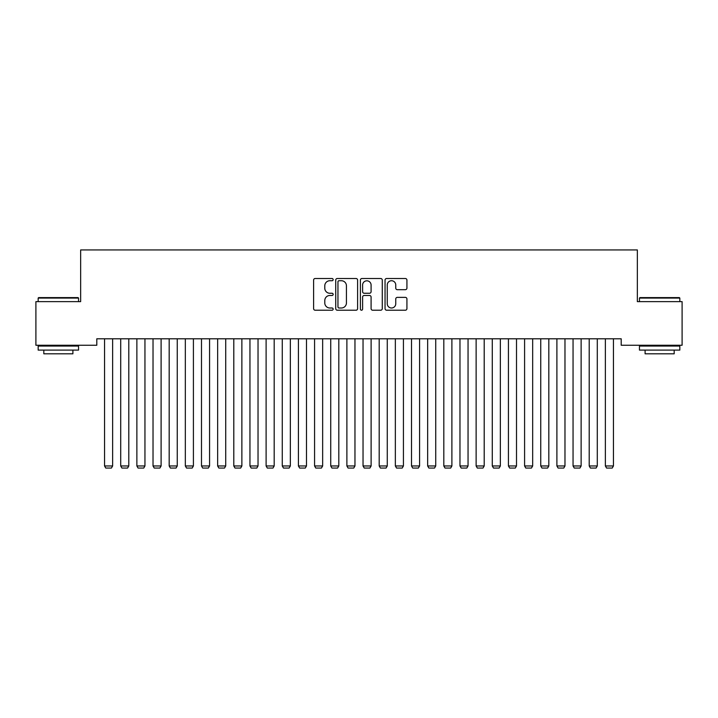 <?xml version="1.0" encoding="UTF-8"?>
<svg xmlns="http://www.w3.org/2000/svg" width="718" height="718" viewBox="0 0 718 718"><rect width="100%" height="100%" fill="white"/><g stroke="black" fill="none" stroke-linecap="round" stroke-linejoin="round"><path stroke-width="1.08" d="M333.152 279.616A1.113 1.113 0 0 0 332.039 278.503L315.193 278.503A1.589 1.589 0 0 0 313.604 280.092L313.604 308.632A1.589 1.589 0 0 0 315.193 310.221L332.039 310.221A1.113 1.113 0 0 0 333.152 309.108A1.113 1.113 0 0 0 332.039 308.004L329.858 308.004A5.071 5.071 0 0 1 324.787 302.924L324.787 300.546A5.071 5.071 0 0 1 329.858 295.475L332.039 295.475A1.113 1.113 0 0 0 333.152 294.362A1.113 1.113 0 0 0 332.039 293.258L329.858 293.258A5.071 5.071 0 0 1 324.787 288.178L324.787 285.8A5.071 5.071 0 0 1 329.858 280.729L332.039 280.729A1.113 1.113 0 0 0 333.152 279.616M405.347 289.686A1.589 1.589 0 0 0 406.926 288.097L406.926 280.092A1.589 1.589 0 0 0 405.347 278.503L386.634 278.503A1.589 1.589 0 0 0 385.045 280.092L385.045 308.632A1.589 1.589 0 0 0 386.634 310.221L405.347 310.221A1.589 1.589 0 0 0 406.926 308.632L406.926 298.966A1.589 1.589 0 0 0 405.347 297.378L397.332 297.378A1.589 1.589 0 0 0 395.753 298.966L395.753 303.759A4.245 4.245 0 0 1 391.507 308.004A4.245 4.245 0 0 1 387.262 303.759L387.262 284.965A4.245 4.245 0 0 1 391.507 280.729A4.245 4.245 0 0 1 395.753 284.965L395.753 288.097A1.589 1.589 0 0 0 397.332 289.686L405.347 289.686M621.196 338.788L96.804 338.788L96.804 345.25L35.9 345.25L35.9 301.632L80.649 301.632L80.649 249.936L637.351 249.936L637.351 301.632L682.1 301.632L682.1 345.25L621.196 345.25L621.196 338.788M357.609 280.092A1.589 1.589 0 0 0 356.029 278.503L337.316 278.503A1.589 1.589 0 0 0 335.728 280.092L335.728 308.632A1.589 1.589 0 0 0 337.316 310.221L356.029 310.221A1.589 1.589 0 0 0 357.609 308.632L357.609 280.092M361.971 278.503L380.684 278.503A1.589 1.589 0 0 1 382.272 280.092L382.272 308.632A1.589 1.589 0 0 1 380.684 310.221L372.678 310.221A1.589 1.589 0 0 1 371.089 308.632L371.089 297.064A1.589 1.589 0 0 0 369.51 295.475L364.197 295.475A1.589 1.589 0 0 0 362.608 297.064L362.608 309.108A1.113 1.113 0 0 1 361.495 310.221A1.113 1.113 0 0 1 360.391 309.108L360.391 280.092A1.589 1.589 0 0 1 361.971 278.503M339.058 280.729A1.113 1.113 0 0 0 337.954 281.833L337.954 306.891A1.113 1.113 0 0 0 339.058 308.004L341.355 308.004A5.071 5.071 0 0 0 346.435 302.924L346.435 285.8A5.071 5.071 0 0 0 341.355 280.729L339.058 280.729M371.089 285.046A4.245 4.245 0 0 0 366.853 280.81A4.245 4.245 0 0 0 362.608 285.046L362.608 291.67A1.589 1.589 0 0 0 364.197 293.258L369.51 293.258A1.589 1.589 0 0 0 371.089 291.67L371.089 285.046M112.636 338.788L112.636 465.964L104.559 465.964L104.559 338.788M112.636 465.964L111.425 468.064L105.77 468.064L104.559 465.964M128.791 338.788L128.791 465.964L120.714 465.964L120.714 338.788M128.791 465.964L127.58 468.064L121.925 468.064L120.714 465.964M144.946 338.788L144.946 465.964L136.869 465.964L136.869 338.788M144.946 465.964L143.735 468.064L138.08 468.064L136.869 465.964M38.162 298.078L38.646 297.593L78.065 297.593L78.549 298.078L38.162 298.078L38.162 301.632M78.549 350.097L38.162 350.097L38.162 346.058L78.549 346.058L78.549 350.097M72.895 350.097L72.895 353.812L43.816 353.812L43.816 350.097M639.451 298.078L639.935 297.593L679.354 297.593L679.838 298.078L639.451 298.078L639.451 301.632M679.838 350.097L639.451 350.097L639.451 346.058L679.838 346.058L679.838 350.097M674.184 350.097L674.184 353.812L645.105 353.812L645.105 350.097M161.101 338.788L161.101 465.964L153.024 465.964L153.024 338.788M161.101 465.964L159.89 468.064L154.235 468.064L153.024 465.964M177.256 338.788L177.256 465.964L169.179 465.964L169.179 338.788M177.256 465.964L176.045 468.064L170.39 468.064L169.179 465.964M193.411 338.788L193.411 465.964L185.334 465.964L185.334 338.788M193.411 465.964L192.2 468.064L186.545 468.064L185.334 465.964M209.566 338.788L209.566 465.964L201.489 465.964L201.489 338.788M209.566 465.964L208.355 468.064L202.7 468.064L201.489 465.964M225.721 338.788L225.721 465.964L217.644 465.964L217.644 338.788M225.721 465.964L224.51 468.064L218.855 468.064L217.644 465.964M241.876 338.788L241.876 465.964L233.799 465.964L233.799 338.788M241.876 465.964L240.665 468.064L235.01 468.064L233.799 465.964M258.031 338.788L258.031 465.964L249.954 465.964L249.954 338.788M258.031 465.964L256.82 468.064L251.165 468.064L249.954 465.964M274.186 338.788L274.186 465.964L266.109 465.964L266.109 338.788M274.186 465.964L272.975 468.064L267.32 468.064L266.109 465.964M290.341 338.788L290.341 465.964L282.264 465.964L282.264 338.788M290.341 465.964L289.13 468.064L283.475 468.064L282.264 465.964M306.496 338.788L306.496 465.964L298.419 465.964L298.419 338.788M306.496 465.964L305.285 468.064L299.63 468.064L298.419 465.964M322.651 338.788L322.651 465.964L314.574 465.964L314.574 338.788M322.651 465.964L321.44 468.064L315.785 468.064L314.574 465.964M338.806 338.788L338.806 465.964L330.729 465.964L330.729 338.788M338.806 465.964L337.595 468.064L331.94 468.064L330.729 465.964M354.961 338.788L354.961 465.964L346.884 465.964L346.884 338.788M354.961 465.964L353.75 468.064L348.095 468.064L346.884 465.964M371.116 338.788L371.116 465.964L363.039 465.964L363.039 338.788M371.116 465.964L369.905 468.064L364.25 468.064L363.039 465.964M387.271 338.788L387.271 465.964L379.194 465.964L379.194 338.788M387.271 465.964L386.06 468.064L380.405 468.064L379.194 465.964M403.426 338.788L403.426 465.964L395.349 465.964L395.349 338.788M403.426 465.964L402.215 468.064L396.56 468.064L395.349 465.964M419.581 338.788L419.581 465.964L411.504 465.964L411.504 338.788M419.581 465.964L418.37 468.064L412.715 468.064L411.504 465.964M435.736 338.788L435.736 465.964L427.659 465.964L427.659 338.788M435.736 465.964L434.525 468.064L428.87 468.064L427.659 465.964M451.891 338.788L451.891 465.964L443.814 465.964L443.814 338.788M451.891 465.964L450.68 468.064L445.025 468.064L443.814 465.964M468.046 338.788L468.046 465.964L459.969 465.964L459.969 338.788M468.046 465.964L466.835 468.064L461.18 468.064L459.969 465.964M484.201 338.788L484.201 465.964L476.124 465.964L476.124 338.788M484.201 465.964L482.99 468.064L477.335 468.064L476.124 465.964M500.356 338.788L500.356 465.964L492.279 465.964L492.279 338.788M500.356 465.964L499.145 468.064L493.49 468.064L492.279 465.964M516.511 338.788L516.511 465.964L508.434 465.964L508.434 338.788M516.511 465.964L515.3 468.064L509.645 468.064L508.434 465.964M532.666 338.788L532.666 465.964L524.589 465.964L524.589 338.788M532.666 465.964L531.455 468.064L525.8 468.064L524.589 465.964M548.821 338.788L548.821 465.964L540.744 465.964L540.744 338.788M548.821 465.964L547.61 468.064L541.955 468.064L540.744 465.964M564.976 338.788L564.976 465.964L556.899 465.964L556.899 338.788M564.976 465.964L563.765 468.064L558.11 468.064L556.899 465.964M581.131 338.788L581.131 465.964L573.054 465.964L573.054 338.788M581.131 465.964L579.92 468.064L574.265 468.064L573.054 465.964M597.286 338.788L597.286 465.964L589.209 465.964L589.209 338.788M597.286 465.964L596.075 468.064L590.42 468.064L589.209 465.964M613.441 338.788L613.441 465.964L605.364 465.964L605.364 338.788M613.441 465.964L612.23 468.064L606.575 468.064L605.364 465.964M78.549 301.632L78.549 298.078M69.341 346.058L69.341 345.25M47.37 346.058L47.37 345.25M679.838 301.632L679.838 298.078M670.63 346.058L670.63 345.25M648.659 346.058L648.659 345.25"/></g></svg>
